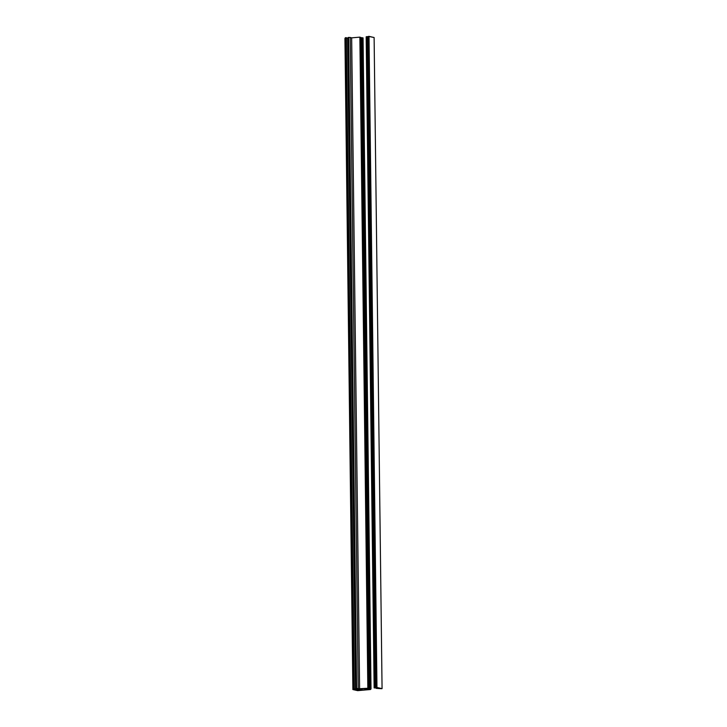 <?xml version="1.0" encoding="UTF-8"?>
<svg xmlns="http://www.w3.org/2000/svg" width="727" height="727" viewBox="0 0 727 727"><rect width="100%" height="100%" fill="white"/><g stroke="black" fill="none" stroke-linecap="round" stroke-linejoin="round"><path stroke-width="1.09" d="M370.125 689.069L370.497 689.496L370.488 689.042L368.662 689.541L367.571 689.296L370.634 688.905L364.763 688.651L367.835 688.26L353.976 689.005L346.288 37.668L345.561 37.686L353.513 688.814L354.24 688.787L353.131 689.042L354.84 689.387L352.886 689.55L357.666 690.65L370.534 689.514L357.666 690.65L352.886 689.55L344.934 38.431L352.886 689.55L354.84 689.387L353.131 689.042L345.18 37.913L353.131 689.042L345.561 37.686L346.216 37.659L353.976 689.005L355.53 689.323L347.579 38.195L346.343 37.949L348.142 38.149L347.579 38.195L355.53 689.323L358.92 689.032L356.094 688.605L356.612 688.551L348.66 37.422L348.133 37.477L350.241 37.477L348.66 37.422L356.612 688.551L358.202 688.596L350.241 37.477L351.659 37.849L350.241 37.477L358.202 688.596L359.611 688.969L351.659 37.849L359.874 37.141L351.659 37.849L359.611 688.969L367.835 688.26L359.874 37.141L368.216 688.351L360.256 37.222L368.216 688.351L364.763 688.651L369.062 688.687L361.101 37.568L360.265 37.64L361.519 37.659L369.47 688.787L361.519 37.659L369.47 688.787L366.49 689.042L369.543 688.96L361.519 37.84L362.682 37.786L361.592 37.831L369.543 688.96L370.634 688.905L362.682 37.786L371.015 688.996L363.064 37.868L371.015 688.996L367.571 689.296L370.125 689.069M357.929 689.241L364.073 688.705L368.089 689.632L361.937 690.159L357.929 689.241L361.937 690.159L361.928 688.896L361.937 690.159L368.089 689.632L364.073 688.705L357.929 689.241M353.958 689.578L357.239 689.296L361.246 690.223L357.975 690.505L353.958 689.578L357.975 690.505L357.966 689.469L357.975 690.505L361.246 690.223L357.239 689.296L353.958 689.578M346.334 37.686L354.294 688.814M354.285 688.805L346.325 37.704M374.114 37.522L382.066 688.642L376.968 687.478L369.016 36.35L374.114 37.522L382.066 688.642L381.493 688.696L376.395 687.524L368.444 36.395L369.016 36.35L376.968 687.478L375.632 687.769L367.671 36.641L368.444 36.577L367.671 36.641L375.632 687.769L374.768 687.806L366.817 36.677L367.671 36.641L366.817 36.677L374.768 687.806L374.132 687.896L366.181 36.768L366.817 36.677L366.181 36.768L374.132 687.896L378.676 688.051L375.85 687.851L376.204 688.369L381.493 688.696L376.204 688.369L378.676 688.051L377.304 687.733L374.132 687.896L376.95 687.651L376.395 687.524L368.444 36.395L374.114 37.522M356.094 688.605L348.133 37.477M370.534 689.042L370.534 689.514"/></g></svg>
